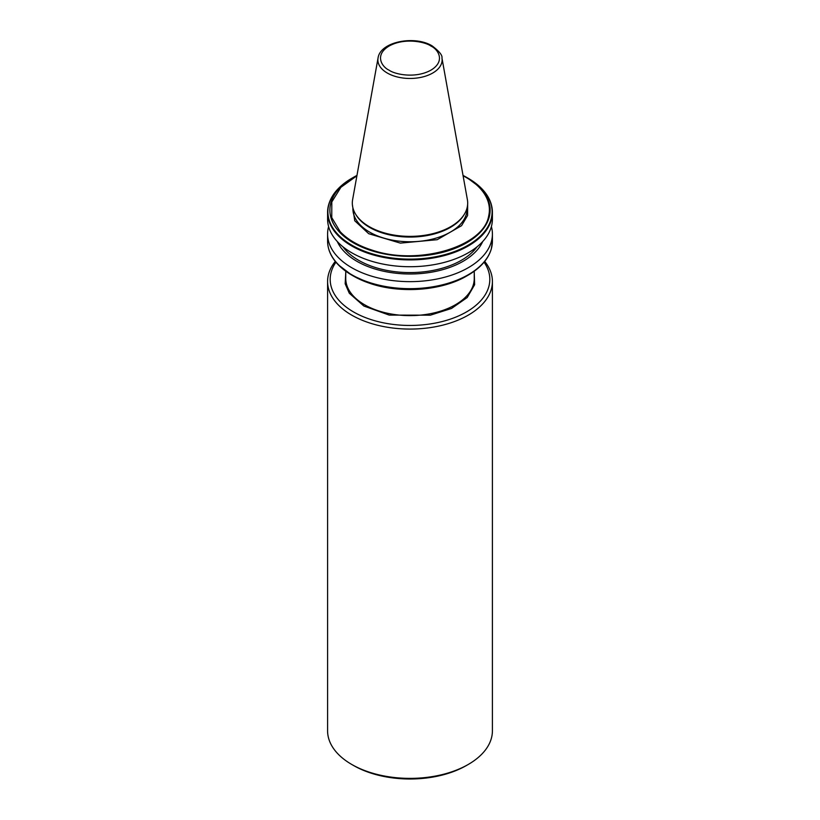 <?xml version="1.0" encoding="UTF-8"?>
<svg xmlns="http://www.w3.org/2000/svg" width="820" height="820" viewBox="0 0 820 820"><rect width="100%" height="100%" fill="white"/><g stroke="black" fill="none" stroke-linecap="round" stroke-linejoin="round"><path stroke-width="1.23" d="M467.646 204.426L467.584 215.496L461.578 225.674L437.203 239.696L400.355 243.109L368.703 233.7L354.732 220.754L352.354 204.426M338.465 264.952A82.113 47.406 0 0 0 351.944 275.202L370.138 283.443C400.426 293.857 442.062 290.669 466.652 276.012A80.124 46.258 180 0 1 370.086 283.412A80.124 46.258 0 0 1 353.348 276.012L351.944 275.202A82.113 47.406 0 0 0 369.687 282.982A82.113 47.406 180 0 0 468.056 275.202C480.479 267.945 488.218 259.212 491.293 249.003L492.41 241.08L492.41 234.059A82.41 47.581 0 0 0 491.395 226.597M468.271 764.445L466.436 765.501A79.817 46.084 0 0 1 353.563 765.501L351.729 764.445A82.41 47.581 0 0 0 468.271 764.445A82.41 47.581 0 0 0 492.41 730.794L492.41 281.496A82.41 47.581 180 0 1 441.539 325.448A82.41 47.581 180 0 1 351.729 315.136A82.41 47.581 180 0 1 327.59 281.496A82.41 47.581 180 0 1 335.288 261.406M484.712 261.406A82.41 47.581 180 0 1 492.41 281.496M484.066 262.195A79.817 46.084 180 0 1 453.993 317.822A79.817 46.084 180 0 1 353.563 311.959A79.817 46.084 180 0 1 335.933 262.195M356.905 175.787L340.905 187.288L331.803 201.935L331.752 217.587L340.146 231.64A79.386 45.838 0 0 0 353.861 242.269A79.386 45.838 0 0 0 372.27 250.182L371.45 250.653A80.124 46.258 0 0 1 353.348 242.812A80.124 46.258 0 0 1 339.757 232.357A80.124 46.258 0 0 1 353.348 177.397L356.966 175.429A80.124 46.258 0 0 0 353.348 177.397L351.944 178.207C336.087 187.595 327.979 198.963 327.59 212.329A82.41 47.581 180 0 0 338.117 235.596A82.41 47.581 0 0 0 351.729 245.969A82.41 47.581 0 0 0 369.687 253.831A82.41 47.581 180 0 0 491.313 220.067A82.41 47.581 0 0 0 492.41 212.329L492.41 219.135A82.41 47.581 180 0 1 441.539 263.097A82.41 47.581 180 0 1 351.729 252.775A82.41 47.581 180 0 1 327.59 219.135L327.59 212.329A82.41 47.581 180 0 1 331.352 198.122M342.924 246.779A72.683 41.963 0 0 0 358.606 260.299A72.683 41.963 0 0 0 477.076 246.779M482.703 241.541A75.122 43.368 180 0 1 429.711 272.476A75.122 43.368 180 0 1 356.885 261.293A75.122 43.368 180 0 1 337.297 241.541M328.605 226.597A82.41 47.581 0 0 0 327.59 234.059A82.41 47.581 0 0 0 351.729 267.709A82.41 47.581 0 0 0 441.539 278.021A82.41 47.581 0 0 0 492.41 234.059M464.458 214.061L463.915 214.963A57.103 32.974 180 0 1 369.625 227.406A57.103 32.974 180 0 1 356.085 214.963L355.542 214.061A57.687 33.302 180 0 1 352.62 199.639L378.051 58.015A32.123 18.542 180 0 0 387.286 73.031A32.123 18.542 180 0 0 423.807 76.67A32.123 18.542 180 0 0 441.949 58.015L467.379 199.639A57.687 33.302 180 0 1 464.458 214.061A57.687 33.302 180 0 1 369.205 226.627A57.687 33.302 180 0 1 355.542 214.061M371.45 250.653A80.124 46.258 0 0 0 489.304 216.685A80.124 46.258 0 0 0 489.304 203.524A80.124 46.258 0 0 0 480.243 187.852A80.124 46.258 0 0 0 466.652 177.397L481.791 188.692C486.516 193.592 489.683 198.829 491.293 204.416L492.41 212.329A82.41 47.581 0 0 0 491.313 204.59M327.59 281.496L327.59 730.794A82.41 47.581 0 0 0 351.729 764.445L353.563 765.501M372.27 250.182C418.169 265.906 483.564 246.728 488.658 216.06A79.386 45.838 0 0 0 488.658 203.657C487.346 198.153 484.405 192.966 479.854 188.077A79.386 45.838 0 0 0 463.095 175.787M345.753 271.205L345.753 278.523A64.247 37.095 0 0 0 364.572 304.753A64.247 37.095 0 0 0 434.59 312.789A64.247 37.095 0 0 0 474.247 278.523L474.247 271.205M345.753 272.681L345.169 283.792L349.289 293.232L363.844 306.024L389.254 315.106L430.367 315.177L451.523 308.453L467.205 297.527L474.616 284.745L474.247 272.681M352.897 207.798L352.897 208.792A57.103 32.974 0 0 0 369.625 232.111A57.103 32.974 0 0 0 431.853 239.255A57.103 32.974 0 0 0 467.103 208.792L467.103 207.798M389.1 70.171C382.151 67.127 373.92 55.135 389.1 46.043C404.854 37.279 425.621 42.035 430.9 46.043C437.849 49.087 446.08 61.08 430.9 70.171C415.145 78.935 394.379 74.189 389.1 70.171M327.59 234.059L327.59 241.08A82.41 47.581 180 0 0 338.117 264.358A82.41 47.581 0 0 0 351.729 274.731A82.41 47.581 0 0 0 369.687 282.582A82.41 47.581 0 0 0 491.313 248.819A82.41 47.581 0 0 0 492.41 241.08M351.944 178.207A82.113 47.406 0 0 0 338.465 235.002A82.113 47.406 0 0 0 351.944 245.252A82.113 47.406 0 0 0 369.687 253.031A82.113 47.406 0 0 0 491.047 219.309A82.113 47.406 0 0 0 491.047 204.139A82.113 47.406 0 0 0 481.627 188.549A82.113 47.406 0 0 0 468.056 178.207L466.652 177.397A80.124 46.258 0 0 0 463.033 175.429L466.652 177.397M339.757 232.357L340.146 231.64M489.304 216.685L488.658 216.06M488.658 203.657L489.304 203.524M488.648 255.297A82.113 47.406 180 0 1 468.056 275.202L466.652 276.012M441.949 58.015C442.554 55.37 439.305 51.342 432.191 45.92C414.787 35.106 380.203 41.625 378.051 58.015M351.944 275.202L338.332 264.839C331.249 257.511 327.662 249.598 327.59 241.08"/></g></svg>
